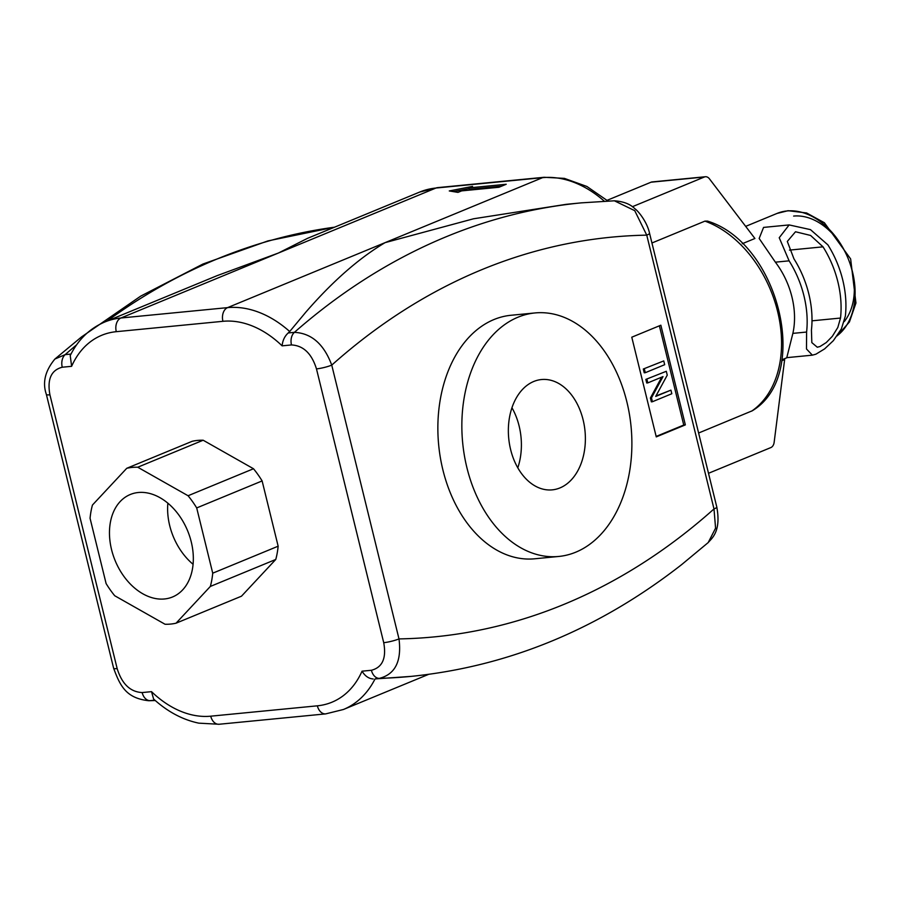 <?xml version="1.0" encoding="UTF-8"?>
<svg xmlns="http://www.w3.org/2000/svg" width="901" height="901" viewBox="0 0 901 901"><rect width="100%" height="100%" fill="white"/><g stroke="black" fill="none" stroke-linecap="round" stroke-linejoin="round"><path stroke-width="1.35" d="M191.249 541.861A55.423 39.182 67.6 0 1 172.519 596.98A55.423 39.182 67.6 0 1 115.17 560.67A55.423 39.182 67.6 0 1 130.273 494.503A55.423 39.182 67.6 0 1 191.249 541.861M167.868 503.186A55.423 39.182 -112.4 0 0 193.084 564.296M126.748 468.295A81.552 57.664 67.6 0 1 137.74 467.225L188.072 495.741A81.552 57.664 67.6 0 1 196.7 507.927L212.726 573.182A81.552 57.664 67.6 0 1 210.35 586.438L176.055 623.188A81.552 57.664 67.6 0 1 165.052 624.258L114.72 595.741A81.552 57.664 67.6 0 1 106.104 583.555L90.066 518.289A81.552 57.664 67.6 0 1 92.443 505.044L126.748 468.295L192.172 441.299A81.552 57.664 67.6 0 1 203.164 440.229L137.74 467.225M203.164 440.229L253.496 468.745L188.072 495.741M253.496 468.745A81.552 57.664 67.6 0 1 262.123 480.931L196.7 507.927M262.123 480.931L278.15 546.197L212.726 573.182M278.15 546.197A81.552 57.664 67.6 0 1 275.774 559.453L210.35 586.438M275.774 559.453L241.479 596.192L176.055 623.188M806.598 332.041A85.257 60.288 -112.4 0 0 789.107 260.839L779.23 237.729L789.141 224.923L810.461 229.631L827.873 244.847A85.257 60.288 67.6 0 1 845.363 316.048L841.388 328.899L833.346 340.679L824.629 348.878L815.923 354.183L812.364 355.163L806.485 348.969L806.598 332.041L792.869 333.381A68.577 48.496 -112.4 0 0 775.378 262.168L759.16 238.472L763.564 227.412L789.141 224.923M793.95 258.835A85.257 60.288 67.6 0 1 811.441 330.048L811.824 342.605L817.297 347.234L820.056 346.491L826.262 342.549L832.333 336.321L837.806 327.491L840.52 318.053A85.257 60.288 -112.4 0 0 823.03 246.84L810.596 235.454L795.504 231.76L787.316 241.445L793.95 258.835M812.364 355.163L786.787 357.652L792.869 333.381M781.775 360.727L784.647 359.544L774.15 442.29A7.411 5.124 -95.6 0 1 770.828 447.583L708.501 473.295M787.192 357.618L781.933 359.781L784.647 359.544M698.613 433.021L752.29 410.777C811.587 375.266 778.667 242.763 707.476 221.094L704.931 221.128L651.941 242.988M632.322 206.734L704.368 177.001A7.411 5.124 -95.6 0 1 705.404 176.742A7.411 5.124 -95.6 0 1 709.447 178.837L754.914 238.495L742.289 243.698M705.404 176.742L652.087 181.934A7.411 5.124 84.4 0 0 651.063 182.193L607.116 200.315M428.561 674.376L343.427 709.492A111.206 78.635 -112.4 0 0 375.041 678.926L379.377 678.363C395.257 674.297 401.79 661.143 398.997 638.91L331.748 365.119C323.921 344.103 311.464 333.179 294.39 332.356L288.219 332.953L289.705 331.523A111.206 78.635 -112.4 0 0 227.559 307.635L120.937 317.997A111.206 78.635 -112.4 0 0 104.753 322.006C89.649 328.46 78.15 339.643 70.233 355.557L71.618 366.313A100.09 70.774 67.6 0 1 116.285 331.681L222.919 321.308A11.116 7.692 -95.6 0 1 227.559 307.635L385.065 242.651C359.015 258.148 332.604 281.326 305.811 312.174L289.705 331.523M582.147 202.781A968.969 669.939 84.4 0 0 581.179 202.871L566.245 204.324L473.532 218.785L385.065 242.651L542.56 177.666A11.116 7.692 -95.6 0 1 544.114 177.283L564.398 178.375L586.889 186.462L607.927 201.024M104.753 322.006L217.051 275.672L278.432 253.023L307.455 238.371L419.753 192.037A111.206 78.635 67.6 0 1 435.938 188.039L542.56 177.666A111.206 78.635 67.6 0 1 604.289 201.182M155.265 700.516L148.8 700.741L154.893 700.19M375.041 678.926L411.261 676.369C508.806 666.425 598.94 629.18 681.629 564.634L708.299 542.492M649.542 233.246A11.116 1.644 166.2 0 1 649.553 233.28A11.116 1.644 166.2 0 1 646.749 235.15L713.997 508.941L715.574 528.177L708.265 542.458C712.105 538.055 721.25 531.275 716.802 507.083A11.116 1.644 166.2 0 1 713.997 508.941A931.893 644.305 -95.6 0 1 689.693 529.484A931.893 644.305 -95.6 0 1 427.998 637.457A931.893 644.305 -95.6 0 1 398.997 638.91A11.116 1.644 -13.8 0 1 383.725 642.683C386.54 658.237 382.429 667.427 371.403 670.276A11.116 7.692 84.4 0 0 379.377 678.363A968.969 669.939 84.4 0 0 410.282 676.46A968.969 669.939 84.4 0 0 411.261 676.369M468.892 187.892L506.216 184.266L498.94 187.262L461.627 190.888L457.99 192.386L449.272 190.944L472.529 186.394L468.892 187.892L469.241 189.311L501.587 186.169M453.394 191.631L469.061 188.557M644.361 368.914L645.296 372.699L664.679 364.691L663.744 360.918L643.303 369.016L663.744 360.918M645.296 372.699L644.226 372.8L643.303 369.016M666.301 371.291L645.848 379.4L666.301 371.291L667.247 375.154L655.714 396.417L670.93 390.133L655.951 395.978M646.918 379.287L647.796 382.891L663.012 376.618L651.479 397.87L652.425 401.733L671.819 393.737L670.93 390.133M647.796 382.891L646.738 383.004L645.848 379.4M651.479 397.87L650.409 397.983L661.717 377.147M652.425 401.733L651.367 401.846L650.409 397.983M656.266 436.884L631.781 337.199L660.861 325.205L685.346 424.889L656.266 436.884M656.153 436.433L683.746 425.047L659.374 325.824M685.346 424.889L683.746 425.047M222.919 321.308A100.09 70.774 67.6 0 1 282.114 345.849L291.485 344.937A11.116 7.692 84.4 0 1 294.39 332.356A968.969 669.939 84.4 0 1 320.452 310.755A968.969 669.939 84.4 0 1 581.179 202.871L614.392 200.799L634.743 210.665L646.749 235.15A931.893 644.305 -95.6 0 0 617.748 236.603A931.893 644.305 -95.6 0 0 356.053 344.576A931.893 644.305 -95.6 0 0 331.748 365.119A11.116 1.644 166.2 0 1 316.476 368.892L383.725 642.683M282.114 345.849C282.621 340.522 284.648 336.219 288.219 332.953M371.403 670.276L362.033 671.189C365.04 676.077 368.768 678.678 373.205 678.96M362.033 671.189A100.09 70.774 67.6 0 1 317.355 705.821L210.733 716.182A100.09 70.774 67.6 0 1 151.526 691.653L153.598 699.03C167.563 711.722 182.633 719.764 198.794 723.154L219.078 724.258L325.7 713.885L343.427 709.492M151.526 691.653L142.155 692.565C130.251 691.934 121.928 683.938 117.164 668.598A11.116 1.644 166.2 0 1 113.639 668.26C120.238 686.213 126.241 698.264 148.834 700.741M70.988 354.07L65.142 354.645L54.905 359.037C45.095 370.885 42.257 382.688 46.39 394.458A11.116 1.644 -13.8 0 0 49.915 394.807C47.089 379.287 51.199 370.086 62.248 367.225L71.618 366.313M46.379 394.424A11.116 1.644 -13.8 0 0 46.379 394.458L113.639 668.26M534.732 558.789A122.333 84.581 -95.6 0 1 438.697 445.252A122.333 84.581 -95.6 0 1 511.013 315.271L535.025 312.94A122.333 84.581 84.4 0 0 462.686 442.92A122.333 84.581 84.4 0 0 558.721 556.458A122.333 84.581 84.4 0 0 626.826 401.711A122.333 84.581 84.4 0 0 535.003 312.94M559.938 487.925A55.423 38.315 -95.6 0 1 552.223 489.862A55.423 38.315 -95.6 0 1 508.727 438.382A55.423 38.315 -95.6 0 1 541.535 379.535A55.423 38.315 -95.6 0 1 584.253 425.351A55.423 38.315 -95.6 0 1 559.938 487.925M517.793 467.844A55.423 38.315 84.4 0 0 511.959 407.77M775.378 262.168L789.107 260.839M840.52 318.053L812.004 320.824M789.479 250.106L823.03 246.84M837.378 335.566A68.577 48.496 -112.4 0 0 848.314 258.981A68.577 48.496 -112.4 0 0 787.035 210.958A68.577 48.496 -112.4 0 0 777.056 213.424L745.668 226.376M704.368 177.001L651.063 182.193M751.614 411.16A105.654 74.704 -112.4 0 0 777.586 311.352A105.654 74.704 -112.4 0 0 704.931 221.128M844.248 321.589A61.167 43.248 -112.4 0 0 846.073 253.913A61.167 43.248 -112.4 0 0 793.635 216.071M419.753 192.037L437.481 187.645A11.116 7.692 84.4 0 0 435.938 188.039L120.937 317.997A11.116 7.692 84.4 0 0 116.285 331.681M62.248 367.225A11.116 7.692 84.4 0 1 65.142 354.645A968.969 669.939 -95.6 0 1 76.608 344.846M107.106 321.038A968.969 669.939 -95.6 0 1 334.575 227.187M155.231 700.482A968.969 669.939 -95.6 0 1 150.129 700.651A11.116 7.692 84.4 0 1 142.155 692.565M291.485 344.937C303.378 345.579 311.701 353.564 316.476 368.892M317.355 705.821A11.116 7.692 84.4 0 0 325.7 713.885M210.733 716.182A11.116 7.692 84.4 0 0 219.078 724.258M117.164 668.598L49.915 394.807M777.056 213.424L788.071 210.699L806.609 212.974L824.392 222.75L850.634 258.936L855.95 303.029L849.418 321.984L837.164 335.87M54.893 359.037L81.552 336.906L140.669 296.147L202.984 264.016L267.867 240.927L334.631 227.165M716.802 507.072L649.553 233.28C647.087 221.747 638.066 210.811 634.867 208.739C630.306 204.099 623.469 201.452 614.347 200.799M437.481 187.645L544.114 177.283M534.71 558.789L558.699 556.458"/></g></svg>
